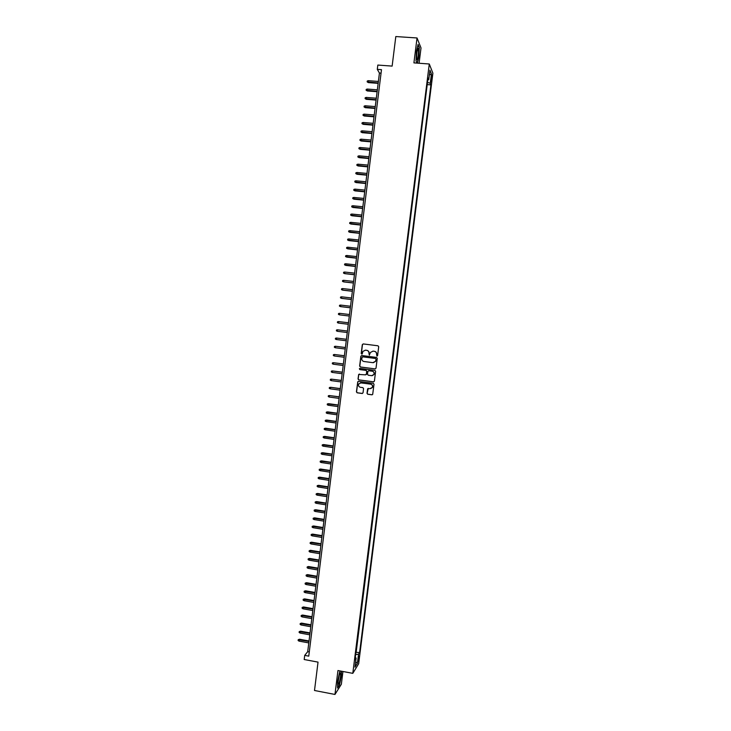 <?xml version="1.0" encoding="UTF-8"?>
<svg xmlns="http://www.w3.org/2000/svg" width="731" height="731" viewBox="0 0 731 731"><rect width="100%" height="100%" fill="white"/><g stroke="black" fill="none" stroke-linecap="round" stroke-linejoin="round"><path stroke-width="1.1" d="M376.949 356.098L377.598 355.586L378.704 346.722L377.982 345.79L363.225 343.926L362.302 344.657L361.205 353.493L362.265 353.877L362.878 351.41L365.436 350.167L366.67 350.323C368.232 350.688 369 351.684 368.954 353.32L369.31 355.12L370.462 352.424L373.057 351.136L374.29 351.291C375.862 351.657 376.629 352.653 376.584 354.297L376.949 356.098M359.104 657.882L359.149 656.063L358.062 661.29L359.104 657.882M367.008 393.296L367.72 394.237L371.86 394.804L372.691 394.365L374.007 384.259L373.294 383.318L358.565 381.363L357.751 381.765L356.426 391.871L357.139 392.803L362.119 393.479L363.042 392.757L363.563 388.572L362.85 387.631L360.374 387.293C358.674 386.754 358.135 385.639 358.747 383.939L360.931 382.852L370.626 384.15C372.298 384.67 372.856 385.767 372.298 387.448L370.069 388.6L367.62 388.801L367.008 393.296L367.876 394.21L372.207 394.767M419.091 63.259L421.01 47.963L417.035 37.975L395.809 36.55L392.136 66.101L377.826 65.059L377.297 69.354L381.491 69.664L308.765 656.146L304.708 655.378L304.197 659.517L318.031 662.122L314.504 690.493L334.962 694.45L341.359 684.234L342.949 671.487M417.035 37.975L413.92 62.884L429.28 63.99L352.799 673.352L337.95 670.546L334.962 694.45M375.094 368.917L376.017 368.196L377.251 358.354L376.529 357.422L361.781 355.531L360.858 356.253L359.643 366.057L360.356 366.999L375.314 368.917M375.624 371.311L374.4 381.143L373.477 381.865L358.747 379.91L358.035 378.969L358.665 374.455L365.436 374.839L366.359 374.117L366.706 371.33L365.993 370.398L359.78 369.584L359.36 368.698L359.926 368.415L374.912 370.379L375.624 371.311M431.317 76.892L431.034 82.055L431.911 78.372L431.957 75.065L431.317 76.892M429.28 63.99L432.889 73.182L358.665 663.739L352.799 673.352M355.942 652.354L359.597 652.545L430.925 84.887L430.248 83.261L427.489 82.384M359.597 652.545L358.519 654.263L357.386 663.245L354.983 667.147L356.125 658.046L355.001 659.828L428.046 77.961L428.75 79.652L429.938 70.203L431.418 73.932L430.248 83.261M356.216 651.924L427.26 84.22M377.297 69.354L379.426 73.045L307.705 651.677L304.708 655.378M381.061 73.164L379.426 73.045M309.286 651.97L307.705 651.677M427.434 84.622L430.925 84.887M427.799 79.88L428.75 79.652M372.956 351.118L374.29 351.291M356.125 658.046L355.284 657.534M355.668 654.547L358.519 654.263M429.325 75.028L431.418 73.932M357.386 663.245L355.65 661.811M417.392 63.14L418.863 57.009L419.292 47.387L418.086 44.408L416.442 51.207L416.021 60.947L416.953 63.104M340.344 671.003L339.568 672.182L337.603 681.63L337.585 688.054L339.504 685.002L341.432 675.672L341.459 671.213M377.077 356.098L376.73 354.297C376.776 352.662 376.008 351.657 374.436 351.3M365.317 350.149L366.825 350.332C368.387 350.688 369.146 351.693 369.109 353.32L369.447 355.12M363.28 343.935L362.466 344.666L361.361 353.493L361.845 354.151M361.772 355.531L361.023 356.253L359.798 366.048L360.511 366.989L375.241 368.908M375.981 359.131L375.478 358.473L362.539 356.81L361.744 358.519C361.699 360.155 362.457 361.151 364.029 361.516L372.874 362.658L375.506 361.324L376.127 359.131L375.478 358.473M362.558 356.81L375.624 358.473M373.34 362.677L375.652 361.324L375.835 360.337M376.127 359.131L375.981 360.337M359.387 374.044L358.72 374.765L358.19 378.95L358.903 379.892L373.76 381.847M365.692 374.839L366.414 374.418L366.861 371.321L366.149 370.379L359.78 369.584M359.908 368.415L359.944 369.575M371.64 375.661L373.861 374.519C374.436 372.837 373.888 371.732 372.198 371.202L368.78 370.754L367.857 371.485L367.51 374.272L368.223 375.204L371.64 375.661M372.216 375.661L374.007 374.51C374.583 372.819 374.034 371.714 372.344 371.193L372.198 371.202M368.698 370.754L372.344 371.193M368.287 388.371L367.154 393.269M370.8 388.572L372.445 387.421C373.002 385.74 372.445 384.643 370.772 384.131L370.626 384.15M360.447 382.843L370.772 384.131M358.446 381.354L357.806 382.057L356.591 391.843L357.304 392.775L362.457 393.452M368.378 82.612L367.154 81.872L367.254 81.031L368.305 80.684L368.378 82.612L378.146 83.352M367.154 81.872L378.201 82.959M368.305 80.684L378.384 81.452M418.196 55.803C418.625 51.737 418.561 49.251 418.022 48.337L416.789 52.422L416.624 58.919C417.081 60.783 417.602 59.75 418.196 55.803M416.515 57.539L417.072 50.603M417.977 44.874L419.073 47.588L418.662 56.908L417.173 63.122M340.509 673.132L340.408 673.023C339.659 672.282 337.74 681.009 338.106 683.531L338.243 684.079C339.01 685.769 341.368 674.366 340.509 673.132M341.249 671.168L341.213 675.736L339.348 684.773L337.585 687.56M338.115 681.776L339.294 675.161M367.346 90.964L366.121 90.233L366.222 89.401L367.264 89.054L367.346 90.964L377.114 91.731M366.121 90.233L377.159 91.348M367.264 89.054L377.351 89.84M366.313 99.315L365.089 98.594L365.189 97.753L366.231 97.424L366.313 99.315L376.072 100.092M365.089 98.594L376.118 99.727M366.231 97.424L376.31 98.219M365.281 107.667L364.056 106.945L364.157 106.114L365.198 105.776L365.281 107.667L375.04 108.453M364.056 106.945L375.085 108.097M365.198 105.776L375.268 106.589M364.257 116.001L363.024 115.297L363.124 114.465L364.166 114.137L364.257 116.001L374.007 116.814M363.024 115.297L374.044 116.467M364.166 114.137L374.235 114.968M363.225 124.343L361.991 123.64L362.092 122.808L363.133 122.488L363.225 124.343L372.965 125.165M361.991 123.64L373.011 124.837M363.133 122.488L373.194 123.329M362.192 132.676L360.959 131.982L361.068 131.151L362.101 130.831L362.192 132.676L371.933 133.508M360.959 131.982L371.969 133.197M362.101 130.831L372.161 131.69M361.16 141.001L359.935 140.325L360.036 139.484L361.068 139.173L361.16 141.001L370.9 141.86M359.935 140.325L370.937 141.558M361.068 139.173L371.12 140.05M360.136 149.325L358.903 148.658L359.003 147.817L360.045 147.507L360.136 149.325L369.868 150.193M358.903 148.658L369.904 149.91M360.045 147.507L370.087 148.402M359.104 157.649L357.87 156.982L357.98 156.151L359.012 155.84L359.104 157.649L368.835 158.526M357.87 156.982L368.872 158.252M359.012 155.84L369.054 156.754M358.08 165.964L356.847 165.307L356.947 164.475L357.98 164.173L358.08 165.964L367.803 166.86M356.847 165.307L367.83 166.595M357.98 164.173L368.022 165.096M357.048 174.27L355.814 173.622L355.915 172.79L356.956 172.498L357.048 174.27L366.77 175.184M355.814 173.622L366.798 174.937M356.956 172.498L366.989 173.439M356.024 182.576L354.791 181.937L354.891 181.105L355.924 180.813L356.024 182.576L365.738 183.508M354.791 181.937L365.765 183.271M355.924 180.813L365.957 181.772M355.001 190.882L353.758 190.243L353.868 189.42L354.9 189.128L355.001 190.882L364.705 191.824M353.758 190.243L364.732 191.595M354.9 189.128L364.924 190.097M353.968 199.179L352.735 198.549L352.835 197.726L353.868 197.443L353.968 199.179L363.672 200.13M352.735 198.549L363.7 199.929M353.868 197.443L363.892 198.43M352.945 207.467L351.712 206.855L351.812 206.023L352.845 205.749L352.945 207.467L362.649 208.445M351.712 206.855L362.667 208.244M352.845 205.749L362.859 206.745M351.922 215.755L350.688 215.152L350.789 214.32L351.812 214.046L351.922 215.755L361.617 216.741M350.688 215.152L361.644 216.559M351.812 214.046L361.827 215.06M350.898 224.042L349.656 223.439L349.765 222.617L350.789 222.343L350.898 224.042L360.593 225.047M349.656 223.439L360.611 224.874M350.789 222.343L360.794 223.375M349.875 232.321L348.632 231.727L348.733 230.905L349.765 230.64L349.875 232.321L359.561 233.335M348.632 231.727L359.579 233.18M349.765 230.64L359.762 231.681M348.851 240.59L347.609 240.015L347.709 239.183L348.742 238.927L348.851 240.59L358.537 241.623M347.609 240.015L358.555 241.486M348.742 238.927L358.738 239.987M347.828 248.86L346.585 248.293L346.686 247.462L347.718 247.206L347.828 248.86L357.505 249.911M346.585 248.293L357.523 249.783M347.718 247.206L357.706 248.284M346.805 257.129L345.562 256.563L345.672 255.74L346.695 255.484L346.805 257.129L356.481 258.189M345.562 256.563L356.5 258.07M346.695 255.484L356.682 256.581M345.781 265.39L344.548 264.832L344.648 264.01L345.672 263.763L345.781 265.39L355.458 266.468M344.548 264.832L355.467 266.367M345.672 263.763L355.65 264.869M354.444 274.646L344.465 273.522L343.524 273.102L343.625 272.27L344.648 272.033L344.767 273.65L354.425 274.737M344.648 272.033L354.626 273.156M353.411 282.934L343.442 281.782L342.501 281.362L342.601 280.54L343.625 280.302L343.744 281.901L353.402 283.007M343.625 280.302L353.603 281.435M352.388 291.203L342.419 290.043L341.478 289.613L341.578 288.791L342.601 288.562L342.72 290.152L352.379 291.276M342.601 288.562L352.57 289.714M351.364 299.472L341.404 298.303L340.463 297.873L340.564 297.042L341.587 296.813L341.706 298.394L351.355 299.527M341.587 296.813L351.547 297.992M350.341 307.742L340.381 306.554L339.44 306.115L339.54 305.293L340.564 305.074L340.683 306.636L350.332 307.788M340.564 305.074L350.524 306.252M339.668 314.869L349.308 316.039L339.668 314.869M339.54 313.316L339.358 314.805L338.426 314.357L338.526 313.535L339.54 313.316L349.5 314.522M348.294 324.262L338.343 323.047L337.402 322.599L337.503 321.777L338.526 321.558L338.343 323.047L348.285 324.281M338.526 321.558L348.477 322.782M337.631 331.326L347.271 332.523L337.631 331.326M337.503 329.8L337.32 331.28L336.388 330.832L336.488 330.01L337.503 329.8L347.453 331.033M336.306 339.513L335.374 339.065L335.474 338.243L336.488 338.033L346.43 339.285L336.799 338.069L336.306 339.513L346.247 340.765M345.407 347.508L335.474 346.266L335.291 347.746L345.224 349.016M335.291 347.746L334.35 347.289L334.451 346.467L335.474 346.266L345.407 347.527M344.392 355.741L334.451 354.489L334.268 355.97L344.2 357.258M334.268 355.97L333.336 355.513L333.437 354.69L334.451 354.489L344.383 355.769M343.369 363.965L333.437 362.713L333.254 364.193L343.177 365.491M333.254 364.193L332.322 363.727L332.422 362.905L333.437 362.713L343.369 364.011M342.355 372.18L332.422 370.928L332.24 372.408L342.163 373.724M332.24 372.408L331.307 371.942L331.408 371.12L332.422 370.928L342.346 372.243M341.331 380.394L331.408 379.142L331.225 380.623L341.139 381.947M331.225 380.623L330.293 380.147L330.394 379.325L331.408 379.142L341.322 380.467M340.317 388.609L330.714 387.311L330.211 388.828L340.125 390.171M330.211 388.828L329.279 388.353L329.379 387.531L330.394 387.357L340.308 388.691M339.303 396.814L329.379 395.553L329.197 397.034L339.102 398.386M329.197 397.034L328.265 396.549L328.365 395.727L329.379 395.553L339.285 396.915M328.182 405.23L327.25 404.746L327.351 403.923L328.685 403.686L328.182 405.23L338.087 406.6M327.351 403.923L338.27 405.129M328.685 403.686L338.279 405.02M327.168 413.426L326.236 412.933L326.346 412.12L327.68 411.873L327.168 413.426L337.064 414.815M326.346 412.12L337.247 413.335M327.68 411.873L337.265 413.216M326.154 421.613L325.231 421.12L325.332 420.307L326.666 420.051L326.154 421.613L336.05 423.021M325.332 420.307L336.233 421.54M326.666 420.051L336.251 421.403M325.149 429.801L324.217 429.307L324.317 428.485L325.651 428.229L325.149 429.801L335.036 431.217M324.317 428.485L335.218 429.746M325.651 428.229L335.237 429.6M324.135 437.988L323.203 437.476L323.312 436.663L324.646 436.398L324.135 437.988L334.021 439.413M323.312 436.663L334.204 437.942M324.646 436.398L334.222 437.778M323.12 446.166L322.197 445.654L322.298 444.841L323.632 444.567L323.12 446.166L333.007 447.61M322.298 444.841L333.19 446.138M323.632 444.567L333.208 445.965M322.115 454.335L321.183 453.823L321.284 453.01L322.627 452.727L322.115 454.335L331.984 455.797M321.284 453.01L332.166 454.326M322.627 452.727L332.194 454.134M321.101 462.504L320.178 461.983L320.279 461.17L321.613 460.877L321.101 462.504L330.969 463.984M320.279 461.17L331.152 462.504M321.613 460.877L331.18 462.312M320.096 470.663L319.173 470.143L319.273 469.329L320.607 469.037L320.096 470.663L329.964 472.162M319.273 469.329L330.138 470.691M320.607 469.037L330.165 470.481M319.081 478.823L318.159 478.302L318.259 477.489L319.602 477.179L319.081 478.823L328.95 480.331M318.259 477.489L329.133 478.86M319.602 477.179L329.16 478.641M318.076 486.983L317.153 486.453L317.254 485.64L318.597 485.329L318.076 486.983L327.936 488.5M317.254 485.64L328.118 487.038M318.597 485.329L328.146 486.8M317.071 495.134L316.148 494.604L316.249 493.781L317.592 493.462L317.071 495.134L326.921 496.669M316.249 493.781L327.104 495.198M317.592 493.462L327.132 494.951M316.057 503.275L315.143 502.745L315.244 501.932L316.587 501.603L316.057 503.275L325.907 504.829M315.244 501.932L326.09 503.367M316.587 501.603L326.127 503.102M315.052 511.426L314.138 510.878L314.239 510.064L315.573 509.735L315.052 511.426L324.902 512.988M314.239 510.064L325.085 511.517M315.573 509.735L325.112 511.243M314.047 519.558L313.133 519.019L313.233 518.206L314.577 517.859L314.047 519.558L323.888 521.139M313.233 518.206L324.071 519.677M314.577 517.859L324.107 519.385M313.042 527.691L312.128 527.142L312.228 526.329L313.572 525.982L313.042 527.691L322.883 529.29M312.228 526.329L323.056 527.828M313.572 525.982L323.102 527.526M312.036 535.823L311.123 535.266L311.223 534.462L312.566 534.096L312.036 535.823L321.868 537.431M311.223 534.462L322.051 535.969M312.566 534.096L322.088 535.659M311.031 543.946L310.118 543.389L310.218 542.576L311.561 542.21L311.031 543.946L320.863 545.573M310.218 542.576L321.046 544.111M311.561 542.21L321.083 543.782M310.026 552.069L309.112 551.512L309.213 550.699L310.556 550.324L310.026 552.069L319.849 553.714M309.213 550.699L320.032 552.243M310.556 550.324L320.077 551.914M309.03 560.184L308.107 559.617L308.208 558.813L309.56 558.429L309.03 560.184L318.844 561.837M308.208 558.813L319.027 560.375M309.56 558.429L319.072 560.028M308.025 568.298L307.111 567.731L307.212 566.918L308.555 566.525L308.025 568.298L317.839 569.97M307.212 566.918L318.022 568.508M308.555 566.525L318.067 568.142M307.02 576.403L306.106 575.836L306.207 575.023L307.559 574.63L307.02 576.403L316.834 578.093M306.207 575.023L317.007 576.631M307.559 574.63L317.062 576.256M306.024 584.508L305.11 583.932L305.211 583.119L306.554 582.717L306.024 584.508L315.819 586.207M305.211 583.119L316.002 584.745M306.554 582.717L316.057 584.361M305.019 592.603L304.105 592.028L304.206 591.215L305.558 590.803L305.019 592.603L314.814 594.321M304.206 591.215L314.997 592.859M305.558 590.803L315.052 592.466M304.014 600.699L303.109 600.114L303.21 599.31L304.553 598.89L304.014 600.699L313.809 602.435M303.21 599.31L313.992 600.973M304.553 598.89L314.047 600.562M303.018 608.795L302.104 608.201L302.205 607.397L303.557 606.968L303.018 608.795L312.804 610.54M302.205 607.397L312.987 609.078M303.557 606.968L313.042 608.658M302.022 616.882L301.108 616.288L301.209 615.475L302.561 615.045L302.022 616.882L311.808 618.636M301.209 615.475L311.982 617.183M302.561 615.045L312.036 616.745M301.017 624.959L300.112 624.365L300.213 623.552L301.556 623.114L301.017 624.959L310.803 626.732M300.213 623.552L310.986 625.279M301.556 623.114L311.04 624.831M300.021 633.037L299.116 632.434L299.217 631.63L300.56 631.182L300.021 633.037L309.798 634.828M299.217 631.63L309.981 633.375M300.56 631.182L310.035 632.909M299.025 641.114L298.111 640.511L298.211 639.698L299.564 639.241L299.025 641.114L308.793 642.914M298.211 639.698L308.975 641.462M299.564 639.241L309.03 640.986M431.135 78.308L431.911 78.372M430.952 80.172L431.674 80.227M417.383 49.315L418.022 48.337M339.769 673.808L340.408 673.023"/></g></svg>
